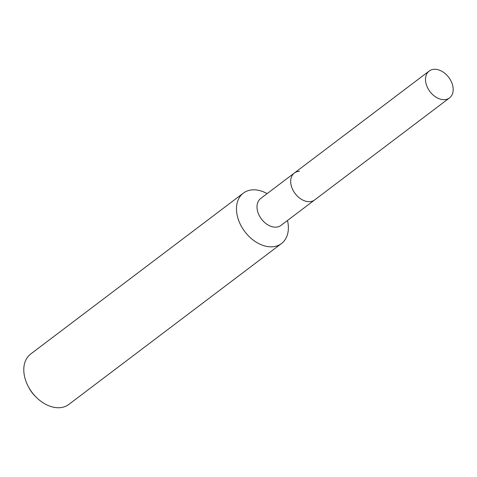 <?xml version="1.0" encoding="UTF-8"?>
<svg xmlns="http://www.w3.org/2000/svg" width="477" height="477" viewBox="0 0 477 477"><rect width="100%" height="100%" fill="white"/><g stroke="black" fill="none" stroke-linecap="round" stroke-linejoin="round"><path stroke-width="0.72" d="M299.413 171.279A16.856 11.77 52.9 0 0 294.351 173.032L260.675 198.51A16.856 11.77 52.9 0 0 259.434 215.896A16.856 11.77 52.9 0 0 275.956 227.147A16.856 11.77 52.9 0 0 281.013 225.394L449.513 97.916A16.856 11.77 52.9 0 0 450.753 80.53A16.856 11.77 52.9 0 0 434.231 69.278A16.856 11.77 52.9 0 0 429.175 71.031A16.856 11.77 52.9 0 0 427.935 88.418A16.856 11.77 52.9 0 0 444.457 99.663A16.856 11.77 52.9 0 0 449.513 97.916M309.639 201.664A16.856 11.77 52.9 0 0 314.695 199.917A16.856 11.77 52.9 0 1 309.639 201.664A16.856 11.77 52.9 0 1 293.116 190.418A16.856 11.77 52.9 0 1 294.351 173.032A16.856 11.77 52.9 0 0 293.116 190.418A16.856 11.77 52.9 0 0 309.639 201.664M267.144 193.614A31.607 22.073 52.9 0 0 252.84 189.84A31.607 22.073 52.9 0 0 243.353 193.119A31.607 22.073 52.9 0 0 241.034 225.722A31.607 22.073 52.9 0 0 272.009 246.806A31.607 22.073 52.9 0 0 281.496 243.526A31.607 22.073 52.9 0 0 287.482 220.499M243.353 193.119L30.665 354.029A31.607 22.073 52.9 0 0 28.376 386.686A31.607 22.073 52.9 0 0 36.753 397.764A31.607 22.073 52.9 0 0 59.321 407.722A31.607 22.073 52.9 0 0 68.807 404.442L281.496 243.526M28.376 386.686L29.079 387.998A24.917 17.399 52.9 0 0 35.686 396.733L36.753 397.764M294.351 173.032L429.175 71.031"/></g></svg>
